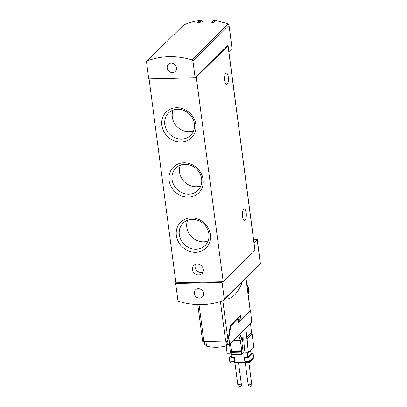 <?xml version="1.0" encoding="UTF-8"?>
<svg xmlns="http://www.w3.org/2000/svg" width="407" height="407" viewBox="0 0 407 407"><rect width="100%" height="100%" fill="white"/><g stroke="black" fill="none" stroke-linecap="round" stroke-linejoin="round"><path stroke-width="0.61" d="M212.983 20.721L213.746 20.401L211.833 22.288M215.374 20.411A98.896 28.292 -7.5 0 0 213.746 20.401M228.948 52.411L232.102 49.298L228.983 24.919L228.246 23.865L215.43 20.355L213.324 22.431A74.176 66.483 45.4 0 0 197.782 22.502L199.959 20.35C194.495 21.118 189.118 22.634 183.827 24.893L146.876 61.167A1.374 1.231 45.4 0 1 147.268 60.918A74.176 66.483 45.4 0 1 191.89 59.88A1.374 1.231 45.4 0 1 192.933 61.096L195.136 77.823L196.281 77.127L223.219 281.736L254.95 250.422A1.099 0.315 -7.5 0 0 255.001 250.305L228.068 45.691A1.099 0.315 -7.5 0 0 227.844 45.538L195.828 77.137M199.959 20.35L200.005 20.701L198.234 22.446M203.291 22.075L201.786 20.625A98.896 28.292 -7.5 0 0 200.005 20.701M253.546 239.25A98.896 28.292 172.5 0 1 256.624 239.423A1.374 0.392 172.5 0 1 257.255 239.667A1.374 0.392 172.5 0 1 257.183 239.815L254.034 242.928M222.074 282.433L224.277 299.155A1.374 1.231 45.4 0 1 223.56 300.412A74.176 66.483 45.4 0 1 178.932 301.45A1.374 1.231 45.4 0 1 177.89 300.234L175.692 283.511L222.074 282.433L222.766 281.751L176.384 282.824L175.692 283.511M195.136 77.823L148.753 78.897L146.551 62.174A1.374 1.231 45.4 0 1 146.876 61.167M176.511 67.781A4.945 4.431 -134.6 0 0 173.26 63.584A4.945 4.431 -134.6 0 0 168.386 64.372A4.945 4.431 -134.6 0 0 168.707 71.006A4.945 4.431 -134.6 0 0 175.336 71.408A4.945 4.431 -134.6 0 0 176.511 67.781M203.617 293.335A4.945 4.431 -134.6 0 0 200.361 289.133A4.945 4.431 -134.6 0 0 195.492 289.921A4.945 4.431 -134.6 0 0 195.808 296.555A4.945 4.431 -134.6 0 0 202.437 296.962A4.945 4.431 -134.6 0 0 203.617 293.335M195.853 124.517A18.071 16.199 -134.6 0 0 168.401 110.241A18.071 16.199 -134.6 0 0 172.314 139.977A18.071 16.199 -134.6 0 0 195.853 124.517M210.353 234.656A18.071 16.199 -134.6 0 0 182.901 220.375A18.071 16.199 -134.6 0 0 186.813 250.117A18.071 16.199 -134.6 0 0 210.353 234.656M203.103 179.589A18.071 16.199 -134.6 0 0 175.651 165.308A18.071 16.199 -134.6 0 0 179.563 195.05A18.071 16.199 -134.6 0 0 203.103 179.589M203.317 269.373A5.769 5.169 -134.6 0 0 199.522 264.474A5.769 5.169 -134.6 0 0 193.839 265.395A5.769 5.169 -134.6 0 0 194.21 273.133A5.769 5.169 -134.6 0 0 201.943 273.606A5.769 5.169 -134.6 0 0 203.317 269.373M149.079 78.892L175.931 282.834L176.384 282.824M222.766 281.751L223.219 281.736M196.281 77.127L228.012 45.813A1.099 0.315 -7.5 0 0 228.068 45.691M225.763 73.392A5.769 1.954 -91.3 0 1 226.353 73.102A5.769 1.954 -91.3 0 1 228.393 77.941A5.769 1.954 -91.3 0 1 227.208 84.351A5.769 1.954 -91.3 0 1 226.618 84.641A5.769 1.954 -91.3 0 1 224.578 79.803A5.769 1.954 -91.3 0 1 225.763 73.392M243.63 209.101A5.769 1.954 -91.3 0 1 244.215 208.816A5.769 1.954 -91.3 0 1 246.26 213.65A5.769 1.954 -91.3 0 1 245.075 220.065A5.769 1.954 -91.3 0 1 244.485 220.35A5.769 1.954 -91.3 0 1 242.44 215.517A5.769 1.954 -91.3 0 1 243.63 209.101M232.102 49.298A1.374 0.392 -7.5 0 0 232.173 49.15L228.983 24.919M223.947 300.168L260.444 263.899L260.317 263.588L224.277 299.155M241.57 282.773L241.585 282.936A1.236 0.417 -91.3 0 1 241.448 284.218A78.704 26.659 -91.3 0 1 226.384 299.089L226.384 299.089A1.236 0.417 -91.3 0 1 225.977 298.336L225.951 298.189M195.401 264.372A5.769 5.169 -134.6 0 0 196.81 270.563A5.769 5.169 -134.6 0 0 202.981 272.054M180.352 165.171A15.72 14.092 -134.6 0 0 184.315 181.751A15.72 14.092 -134.6 0 0 200.839 185.928M201.638 178.907A15.72 14.092 -134.6 0 0 191.295 165.557A15.72 14.092 -134.6 0 0 175.804 168.06A15.72 14.092 -134.6 0 0 176.821 189.148A15.72 14.092 -134.6 0 0 197.894 190.435A15.72 14.092 -134.6 0 0 201.638 178.907M187.602 220.238A15.72 14.092 -134.6 0 0 191.565 236.818A15.72 14.092 -134.6 0 0 208.089 241M208.888 233.974A15.72 14.092 -134.6 0 0 198.545 220.625A15.72 14.092 -134.6 0 0 183.053 223.128A15.72 14.092 -134.6 0 0 184.071 244.215A15.72 14.092 -134.6 0 0 205.143 245.507A15.72 14.092 -134.6 0 0 208.888 233.974M173.102 110.104A15.72 14.092 -134.6 0 0 177.065 126.684A15.72 14.092 -134.6 0 0 193.59 130.861M194.388 123.84A15.72 14.092 -134.6 0 0 184.045 110.49A15.72 14.092 -134.6 0 0 168.554 112.993A15.72 14.092 -134.6 0 0 169.571 134.081A15.72 14.092 -134.6 0 0 190.644 135.368A15.72 14.092 -134.6 0 0 194.388 123.84M238.604 317.384L238.838 319.149A1.099 0.987 45.4 0 1 238.838 319.414L239.255 319.403L238.146 320.502M250.285 310.714A41.209 11.788 172.5 0 1 250.564 310.745L251.714 322.349L229.568 344.2A59.31 20.091 88.7 0 0 230.54 353.2L231.028 352.711M228.037 343.096L228.195 344.693L229.568 344.2L228.887 337.322L230.718 326.587L230.108 326.602M228.124 344.134L226.49 345.747C220.106 347.619 213.472 347.771 206.588 346.209L205.901 341.458M206.43 345.105L204.843 344.775L204.35 341.493M250.529 323.514L251.49 332.57L246.866 337.138L241.015 337.276M238.253 321.281L239.362 320.187L239.255 319.403M230.718 326.587L237.754 319.643L238.609 322.548L250.564 310.745M206.207 343.574L206.334 345.202M206.14 343.64L205.769 341.463M226.49 345.747L225.804 340.995M237.754 319.643L236.335 319.673L230.245 325.681M228.485 337.327L228.887 337.322M227.986 342.587L227.111 343.457L226.455 340.924M227.467 340.669L227.615 341.829L226.714 342.714M227.905 341.748L227.615 341.829M227.783 340.532L228.001 343.132M245.782 328.2L246.866 337.138M238.919 384.371L237.856 385.144L238.029 385.551C239.703 386.859 240.883 386.965 241.555 385.877C241.209 384.991 240.328 384.488 238.919 384.371M249.257 384.132L248.194 384.905L248.362 385.312C250.04 386.619 251.216 386.726 251.892 385.638C251.541 384.747 250.666 384.249 249.257 384.132M241.936 342.033L242.781 342.012A0.962 0.326 -91.3 0 0 242.455 341.351A0.962 0.326 -91.3 0 0 242.358 341.397L242.099 341.656A0.962 0.326 -91.3 0 0 241.916 342.867L243.203 352.655L241.6 354.238L231.262 354.477L230.988 352.391L231.39 350.961L241.722 350.722L240.364 340.415L241.666 339.128L241.346 338.69A13.736 12.312 -134.6 0 0 239.708 334.193M241.666 339.128L242.318 338.487A13.736 12.312 -134.6 0 0 242.216 337.835L242.099 338.7L241.351 338.721M230.784 352.955L231.359 357.331L234.315 357.26L233.771 357.799L229.222 357.906L229.828 361.798L230.464 362.978L234.595 362.881L235.002 362.479L245.045 362.245M249.272 362.54L249.333 361.345L244.851 361.447L245.141 362.637L249.272 362.54L253.246 358.623L253.536 357.193L253.108 353.256L248.86 357.448L249.333 361.345L253.536 357.193M229.828 361.798L234.31 361.691L234.595 362.881M233.771 357.799L234.31 361.691M244.851 361.447L244.312 357.555L248.86 357.448M244.312 357.555L244.861 357.015L247.817 356.949L251.002 353.805L250.585 350.671M250.936 353.307L253.108 353.256M229.222 357.906L231.181 355.972M248.448 352.783A59.31 20.091 -91.3 0 1 247.171 339L243.732 339.082A59.31 20.091 -91.3 0 0 245.009 352.864L248.448 352.783L253.866 347.436L252.111 334.127L250.6 333.45M226.267 345.813A59.31 20.091 88.7 0 0 227.101 353.276L230.54 353.2M243.732 339.082L244.017 337.205M252.111 334.127L247.171 339L246.057 337.159M234.315 357.26L235.002 362.479M247.817 356.949L247.273 352.808M242.781 342.012L242.318 338.487M231.39 350.961L230.393 343.391M241.722 350.722L241.326 352.147L241.6 354.238M233.242 340.578L240.364 340.415L238.711 335.18M238.838 319.414L238.095 320.146M246.026 278.373L250.315 310.912A1.374 0.392 172.5 0 1 250.244 311.065L241.041 320.146L240.435 315.573L230.255 325.62L228.027 340.359A1.923 0.549 172.5 0 1 225.615 341L203.907 341.504A1.923 0.549 172.5 0 1 202.61 341.158L197.797 304.614M241.041 320.146L239.362 320.187M183.715 24.944L147.268 60.918M228.342 23.906L191.89 59.88M228.973 25.529L192.933 61.096M257.183 239.815L260.317 263.588M228.012 45.813L254.95 250.422M201.786 20.625L200.122 22.263M226.384 299.089L225.01 299.12L226.384 299.089M241.168 337.861L242.216 337.835M230.988 352.391L241.326 352.147M231.09 351.694L241.427 351.455M231.308 351.48L241.646 351.241M248.122 294.286A11.126 9.972 -134.6 0 0 246.795 284.183M238.838 319.149L238.054 319.922M250.244 311.065L245.95 278.449M228.027 340.359L222.807 300.697M225.615 341L220.416 301.521M203.907 341.504L199.054 304.645M257.255 239.667L260.444 263.899M212.973 20.706L211.406 22.253M237.836 319.602L236.411 319.632M241.555 385.877L238.466 362.398M237.856 385.144L234.89 362.591M251.892 385.638L248.855 362.551M248.194 384.905L245.263 362.632M246.764 283.938L248.789 289.077L248.128 294.322"/></g></svg>
